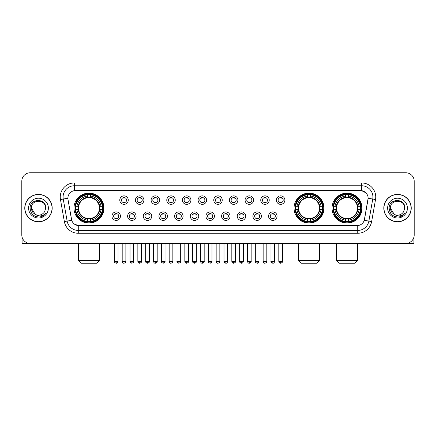 <?xml version="1.0" encoding="UTF-8"?>
<svg xmlns="http://www.w3.org/2000/svg" width="436" height="436" viewBox="0 0 436 436"><rect width="100%" height="100%" fill="white"/><g stroke="black" fill="none" stroke-linecap="round" stroke-linejoin="round"><path stroke-width="0.65" d="M294.049 208.103A14.982 14.982 0 0 0 309.031 223.09A14.982 14.982 0 0 0 324.013 208.103A14.982 14.982 0 0 0 309.031 193.121A14.982 14.982 0 0 0 294.049 208.103M332.047 208.103A14.982 14.982 0 0 0 347.029 223.09A14.982 14.982 0 0 0 362.011 208.103A14.982 14.982 0 0 0 347.029 193.121A14.982 14.982 0 0 0 332.047 208.103M73.989 208.103A14.982 14.982 0 0 0 88.971 223.09A14.982 14.982 0 0 0 103.953 208.103A14.982 14.982 0 0 0 88.971 193.121A14.982 14.982 0 0 0 73.989 208.103M120.44 216.163A4.24 4.24 0 0 1 116.194 220.403A4.24 4.24 0 0 1 111.954 216.163A4.24 4.24 0 0 1 116.194 211.923A4.24 4.24 0 0 1 120.44 216.163M113.654 216.163A2.545 2.545 0 0 0 116.194 218.709A2.545 2.545 0 0 0 118.739 216.163A2.545 2.545 0 0 0 116.194 213.618A2.545 2.545 0 0 0 113.654 216.163M136.097 216.163A4.24 4.24 0 0 1 131.857 220.403A4.24 4.24 0 0 1 127.617 216.163A4.24 4.24 0 0 1 131.857 211.923A4.24 4.24 0 0 1 136.097 216.163M129.312 216.163A2.545 2.545 0 0 0 131.857 218.709A2.545 2.545 0 0 0 134.402 216.163A2.545 2.545 0 0 0 131.857 213.618A2.545 2.545 0 0 0 129.312 216.163M151.761 216.163A4.24 4.24 0 0 1 147.521 220.403A4.24 4.24 0 0 1 143.28 216.163A4.24 4.24 0 0 1 147.521 211.923A4.24 4.24 0 0 1 151.761 216.163M144.975 216.163A2.545 2.545 0 0 0 147.521 218.709A2.545 2.545 0 0 0 150.066 216.163A2.545 2.545 0 0 0 147.521 213.618A2.545 2.545 0 0 0 144.975 216.163M167.424 216.163A4.24 4.24 0 0 1 163.184 220.403A4.24 4.24 0 0 1 158.944 216.163A4.24 4.24 0 0 1 163.184 211.923A4.24 4.24 0 0 1 167.424 216.163M160.639 216.163A2.545 2.545 0 0 0 163.184 218.709A2.545 2.545 0 0 0 165.729 216.163A2.545 2.545 0 0 0 163.184 213.618A2.545 2.545 0 0 0 160.639 216.163M183.087 216.163A4.24 4.24 0 0 1 178.847 220.403A4.24 4.24 0 0 1 174.602 216.163A4.24 4.24 0 0 1 178.847 211.923A4.24 4.24 0 0 1 183.087 216.163M176.302 216.163A2.545 2.545 0 0 0 178.847 218.709A2.545 2.545 0 0 0 181.387 216.163A2.545 2.545 0 0 0 178.847 213.618A2.545 2.545 0 0 0 176.302 216.163M198.745 216.163A4.24 4.24 0 0 1 194.505 220.403A4.24 4.24 0 0 1 190.265 216.163A4.24 4.24 0 0 1 194.505 211.923A4.24 4.24 0 0 1 198.745 216.163M191.96 216.163A2.545 2.545 0 0 0 194.505 218.709A2.545 2.545 0 0 0 197.05 216.163A2.545 2.545 0 0 0 194.505 213.618A2.545 2.545 0 0 0 191.96 216.163M214.408 216.163A4.24 4.24 0 0 1 210.168 220.403A4.24 4.24 0 0 1 205.928 216.163A4.24 4.24 0 0 1 210.168 211.923A4.24 4.24 0 0 1 214.408 216.163M207.623 216.163A2.545 2.545 0 0 0 210.168 218.709A2.545 2.545 0 0 0 212.714 216.163A2.545 2.545 0 0 0 210.168 213.618A2.545 2.545 0 0 0 207.623 216.163M230.072 216.163A4.24 4.24 0 0 1 225.832 220.403A4.24 4.24 0 0 1 221.592 216.163A4.24 4.24 0 0 1 225.832 211.923A4.24 4.24 0 0 1 230.072 216.163M223.287 216.163A2.545 2.545 0 0 0 225.832 218.709A2.545 2.545 0 0 0 228.377 216.163A2.545 2.545 0 0 0 225.832 213.618A2.545 2.545 0 0 0 223.287 216.163M245.735 216.163A4.24 4.24 0 0 1 241.495 220.403A4.24 4.24 0 0 1 237.255 216.163A4.24 4.24 0 0 1 241.495 211.923A4.24 4.24 0 0 1 245.735 216.163M238.95 216.163A2.545 2.545 0 0 0 241.495 218.709A2.545 2.545 0 0 0 244.04 216.163A2.545 2.545 0 0 0 241.495 213.618A2.545 2.545 0 0 0 238.95 216.163M261.398 216.163A4.24 4.24 0 0 1 257.153 220.403A4.24 4.24 0 0 1 252.913 216.163A4.24 4.24 0 0 1 257.153 211.923A4.24 4.24 0 0 1 261.398 216.163M254.613 216.163A2.545 2.545 0 0 0 257.153 218.709A2.545 2.545 0 0 0 259.698 216.163A2.545 2.545 0 0 0 257.153 213.618A2.545 2.545 0 0 0 254.613 216.163M277.056 216.163A4.24 4.24 0 0 1 272.816 220.403A4.24 4.24 0 0 1 268.576 216.163A4.24 4.24 0 0 1 272.816 211.923A4.24 4.24 0 0 1 277.056 216.163M270.271 216.163A2.545 2.545 0 0 0 272.816 218.709A2.545 2.545 0 0 0 275.361 216.163A2.545 2.545 0 0 0 272.816 213.618A2.545 2.545 0 0 0 270.271 216.163M128.266 200.102A4.24 4.24 0 0 1 124.026 204.348A4.24 4.24 0 0 1 119.786 200.102A4.24 4.24 0 0 1 124.026 195.862A4.24 4.24 0 0 1 128.266 200.102M121.481 200.102A2.545 2.545 0 0 0 124.026 202.647A2.545 2.545 0 0 0 126.571 200.102A2.545 2.545 0 0 0 124.026 197.563A2.545 2.545 0 0 0 121.481 200.102M143.929 200.102A4.24 4.24 0 0 1 139.689 204.348A4.24 4.24 0 0 1 135.449 200.102A4.24 4.24 0 0 1 139.689 195.862A4.24 4.24 0 0 1 143.929 200.102M137.144 200.102A2.545 2.545 0 0 0 139.689 202.647A2.545 2.545 0 0 0 142.234 200.102A2.545 2.545 0 0 0 139.689 197.563A2.545 2.545 0 0 0 137.144 200.102M159.592 200.102A4.24 4.24 0 0 1 155.352 204.348A4.24 4.24 0 0 1 151.112 200.102A4.24 4.24 0 0 1 155.352 195.862A4.24 4.24 0 0 1 159.592 200.102M152.807 200.102A2.545 2.545 0 0 0 155.352 202.647A2.545 2.545 0 0 0 157.897 200.102A2.545 2.545 0 0 0 155.352 197.563A2.545 2.545 0 0 0 152.807 200.102M175.256 200.102A4.24 4.24 0 0 1 171.016 204.348A4.24 4.24 0 0 1 166.775 200.102A4.24 4.24 0 0 1 171.016 195.862A4.24 4.24 0 0 1 175.256 200.102M168.47 200.102A2.545 2.545 0 0 0 171.016 202.647A2.545 2.545 0 0 0 173.561 200.102A2.545 2.545 0 0 0 171.016 197.563A2.545 2.545 0 0 0 168.47 200.102M190.919 200.102A4.24 4.24 0 0 1 186.673 204.348A4.24 4.24 0 0 1 182.433 200.102A4.24 4.24 0 0 1 186.673 195.862A4.24 4.24 0 0 1 190.919 200.102M184.134 200.102A2.545 2.545 0 0 0 186.673 202.647A2.545 2.545 0 0 0 189.219 200.102A2.545 2.545 0 0 0 186.673 197.563A2.545 2.545 0 0 0 184.134 200.102M206.577 200.102A4.24 4.24 0 0 1 202.337 204.348A4.24 4.24 0 0 1 198.097 200.102A4.24 4.24 0 0 1 202.337 195.862A4.24 4.24 0 0 1 206.577 200.102M199.792 200.102A2.545 2.545 0 0 0 202.337 202.647A2.545 2.545 0 0 0 204.882 200.102A2.545 2.545 0 0 0 202.337 197.563A2.545 2.545 0 0 0 199.792 200.102M222.24 200.102A4.24 4.24 0 0 1 218 204.348A4.24 4.24 0 0 1 213.76 200.102A4.24 4.24 0 0 1 218 195.862A4.24 4.24 0 0 1 222.24 200.102M215.455 200.102A2.545 2.545 0 0 0 218 202.647A2.545 2.545 0 0 0 220.545 200.102A2.545 2.545 0 0 0 218 197.563A2.545 2.545 0 0 0 215.455 200.102M237.903 200.102A4.24 4.24 0 0 1 233.663 204.348A4.24 4.24 0 0 1 229.423 200.102A4.24 4.24 0 0 1 233.663 195.862A4.24 4.24 0 0 1 237.903 200.102M231.118 200.102A2.545 2.545 0 0 0 233.663 202.647A2.545 2.545 0 0 0 236.208 200.102A2.545 2.545 0 0 0 233.663 197.563A2.545 2.545 0 0 0 231.118 200.102M253.567 200.102A4.24 4.24 0 0 1 249.327 204.348A4.24 4.24 0 0 1 245.081 200.102A4.24 4.24 0 0 1 249.327 195.862A4.24 4.24 0 0 1 253.567 200.102M246.781 200.102A2.545 2.545 0 0 0 249.327 202.647A2.545 2.545 0 0 0 251.866 200.102A2.545 2.545 0 0 0 249.327 197.563A2.545 2.545 0 0 0 246.781 200.102M269.225 200.102A4.24 4.24 0 0 1 264.984 204.348A4.24 4.24 0 0 1 260.744 200.102A4.24 4.24 0 0 1 264.984 195.862A4.24 4.24 0 0 1 269.225 200.102M262.439 200.102A2.545 2.545 0 0 0 264.984 202.647A2.545 2.545 0 0 0 267.53 200.102A2.545 2.545 0 0 0 264.984 197.563A2.545 2.545 0 0 0 262.439 200.102M284.888 200.102A4.24 4.24 0 0 1 280.648 204.348A4.24 4.24 0 0 1 276.408 200.102A4.24 4.24 0 0 1 280.648 195.862A4.24 4.24 0 0 1 284.888 200.102M278.103 200.102A2.545 2.545 0 0 0 280.648 202.647A2.545 2.545 0 0 0 283.193 200.102A2.545 2.545 0 0 0 280.648 197.563A2.545 2.545 0 0 0 278.103 200.102M64.354 221.586L60.462 199.535A14.137 14.137 0 0 1 74.382 182.946L361.618 182.946A14.137 14.137 0 0 1 375.538 199.535L371.646 221.586A14.137 14.137 0 0 1 357.727 233.265L78.273 233.265A14.137 14.137 0 0 1 64.354 221.586L67.133 221.096L63.247 199.045A11.309 11.309 0 0 1 74.382 185.769L361.618 185.769A11.309 11.309 0 0 1 372.753 199.045L368.867 221.096A11.309 11.309 0 0 1 357.727 230.437L78.273 230.437A11.309 11.309 0 0 1 67.133 221.096L71.722 220.284L68 199.535A7.635 7.635 0 0 1 75.515 190.576L360.485 190.576A7.635 7.635 0 0 1 368 199.535L364.512 219.324A7.635 7.635 0 0 1 356.997 225.635L79.003 225.635A7.635 7.635 0 0 1 71.488 219.324L68 199.535L67.967 197.077M75.335 209.52A13.712 13.712 0 0 1 75.335 206.691M333.387 209.52A13.712 13.712 0 0 1 333.387 206.691M295.395 209.52A13.712 13.712 0 0 1 295.395 206.691M24.77 208.103A13.712 13.712 0 0 0 38.482 221.815A13.712 13.712 0 0 0 52.189 208.103A13.712 13.712 0 0 0 38.482 194.396A13.712 13.712 0 0 0 24.77 208.103M383.811 208.103A13.712 13.712 0 0 0 397.518 221.815A13.712 13.712 0 0 0 411.23 208.103A13.712 13.712 0 0 0 397.518 194.396A13.712 13.712 0 0 0 383.811 208.103M74.382 182.946L74.382 190.663L360.485 190.576L361.618 190.663L365.88 192.81M356.997 225.635L79.003 225.635M78.273 233.265L78.273 225.597L74.196 223.93M375.538 199.535L368.12 198.227L364.278 220.284L371.646 221.586M414.2 181.245A8.48 8.48 0 0 0 405.72 172.765L30.28 172.765A8.48 8.48 0 0 0 21.8 181.245L21.8 234.96A8.48 8.48 0 0 0 30.28 243.446L405.72 243.446A8.48 8.48 0 0 0 414.2 234.96L414.2 181.245L414.2 234.96M21.8 181.245L21.8 234.96M405.72 172.765L30.28 172.765M30.28 243.446L405.72 243.446M52.048 208.103A13.571 13.571 0 0 0 38.482 194.538A13.571 13.571 0 0 0 24.912 208.103A13.571 13.571 0 0 0 38.482 221.673A13.571 13.571 0 0 0 52.048 208.103M35.256 214.392L31.414 208.103C30.978 198.985 45.982 198.985 45.546 208.103L44.772 211.324L45.72 208.103C46.418 197.9 29.795 198.151 30.106 208.103C30.667 214.12 33.981 217.074 40.047 216.981C42.515 216.501 44.472 215.242 45.916 213.193C42.657 216.327 39.12 216.736 35.305 214.419A7.069 7.069 0 0 0 44.772 211.324L45.546 208.201M35.305 214.419C32.836 213.057 31.539 210.953 31.414 208.103M28.585 208.103A9.897 9.897 0 0 0 38.482 218A9.897 9.897 0 0 0 48.374 208.103A9.897 9.897 0 0 0 38.482 198.211A9.897 9.897 0 0 0 28.585 208.103M45.894 213.22L43.393 215.662M43.333 215.7L40.09 216.97M22.083 237.135L22.083 243.446L54.876 243.446M411.088 208.103A13.571 13.571 0 0 0 397.518 194.538A13.571 13.571 0 0 0 383.953 208.103A13.571 13.571 0 0 0 397.518 221.673A13.571 13.571 0 0 0 411.088 208.103M394.253 214.37L390.454 208.103C390.018 198.985 405.022 198.985 404.586 208.103L403.812 211.324L404.761 208.103C405.458 197.9 388.836 198.151 389.146 208.103C389.708 214.12 393.021 217.074 399.087 216.981C401.556 216.501 403.513 215.242 404.957 213.193C401.698 216.327 398.161 216.736 394.346 214.419L394.34 214.419A7.069 7.069 0 0 0 403.812 211.324L404.586 208.201M394.346 214.419C391.877 213.057 390.58 210.953 390.454 208.103M387.626 208.103A9.897 9.897 0 0 0 397.518 218A9.897 9.897 0 0 0 407.415 208.103A9.897 9.897 0 0 0 397.518 198.211A9.897 9.897 0 0 0 387.626 208.103M402.025 215.907L399.131 216.97M96.748 263.235L81.2 263.235L78.371 260.406L99.572 260.406L96.748 263.235M90.383 221.488L90.383 222.055A14.023 14.023 0 0 0 102.923 209.52L102.356 209.52A13.456 13.456 0 0 1 90.383 221.488L90.383 220.18A12.159 12.159 0 0 0 101.043 209.52L99.337 209.52A10.459 10.459 0 0 0 90.383 197.742L90.383 194.723A13.456 13.456 0 0 1 102.356 206.691L102.923 206.691A14.023 14.023 0 0 0 90.383 194.156L90.383 194.723M75.591 209.52L75.019 209.52A14.023 14.023 0 0 0 87.56 222.055L87.56 221.488A13.456 13.456 0 0 1 75.591 209.52L76.9 209.52A12.159 12.159 0 0 0 87.56 220.18L87.56 218.469A10.459 10.459 0 0 0 99.337 209.52L99.751 209.52A10.873 10.873 0 0 1 90.383 218.888L90.383 220.18M87.56 194.723L87.56 194.156A14.023 14.023 0 0 0 75.019 206.691L75.591 206.691A13.456 13.456 0 0 1 87.56 194.723L87.56 196.031A12.159 12.159 0 0 0 76.9 206.691L78.605 206.691A10.459 10.459 0 0 0 87.56 218.469L87.56 218.888A10.873 10.873 0 0 1 78.191 209.52L76.9 209.52M75.619 209.52A13.429 13.429 0 0 1 75.619 206.691M90.383 194.75A13.429 13.429 0 0 0 87.56 194.75M102.324 206.691A13.429 13.429 0 0 1 102.324 209.52M102.356 206.691L101.043 206.691A12.159 12.159 0 0 0 90.383 196.031M101.043 209.52L102.356 209.52M87.56 220.18L87.56 221.488M99.337 206.691L101.043 206.691M90.383 218.485L90.383 218.888M87.56 218.469A10.459 10.459 0 0 1 78.605 209.52L78.191 209.52M90.383 221.461A13.429 13.429 0 0 1 87.56 221.461M76.9 206.691L75.591 206.691M87.56 197.721L87.56 196.031M90.383 197.742A10.459 10.459 0 0 0 78.605 206.691L78.191 206.691A10.873 10.873 0 0 1 87.56 197.323M90.383 197.726L90.383 197.323A10.873 10.873 0 0 1 99.751 206.691M77.21 200.473L76.409 200.473A14.699 14.699 0 0 1 103.67 208.103A14.699 14.699 0 0 1 76.409 215.738L77.21 215.738M316.808 263.235L301.26 263.235L298.431 260.406L319.632 260.406L316.808 263.235M310.448 221.488L310.448 222.055A14.023 14.023 0 0 0 322.983 209.52L322.417 209.52A13.456 13.456 0 0 1 310.448 221.488L310.448 220.18A12.159 12.159 0 0 0 321.109 209.52L319.397 209.52A10.459 10.459 0 0 0 310.448 197.742L310.448 194.723A13.456 13.456 0 0 1 322.417 206.691L322.983 206.691A14.023 14.023 0 0 0 310.448 194.156L310.448 194.723M295.652 209.52L295.079 209.52A14.023 14.023 0 0 0 307.62 222.055L307.62 221.488A13.456 13.456 0 0 1 295.652 209.52L296.96 209.52A12.159 12.159 0 0 0 307.62 220.18L307.62 218.469A10.459 10.459 0 0 0 319.397 209.52L319.817 209.52A10.873 10.873 0 0 1 310.448 218.888L310.448 220.18M307.62 194.723L307.62 194.156A14.023 14.023 0 0 0 295.079 206.691L295.652 206.691A13.456 13.456 0 0 1 307.62 194.723L307.62 196.031A12.159 12.159 0 0 0 296.96 206.691L298.665 206.691A10.459 10.459 0 0 0 307.62 218.469L307.62 218.888A10.873 10.873 0 0 1 298.251 209.52L296.96 209.52M295.679 209.52A13.429 13.429 0 0 1 295.679 206.691M310.448 194.75A13.429 13.429 0 0 0 307.62 194.75M322.384 206.691A13.429 13.429 0 0 1 322.384 209.52M322.417 206.691L321.109 206.691A12.159 12.159 0 0 0 310.448 196.031M321.109 209.52L322.417 209.52M307.62 220.18L307.62 221.488M319.397 206.691L321.109 206.691M310.448 218.485L310.448 218.888M307.62 218.469A10.459 10.459 0 0 1 298.665 209.52L298.251 209.52M310.448 221.461A13.429 13.429 0 0 1 307.62 221.461M296.96 206.691L295.652 206.691M307.62 197.721L307.62 196.031M310.448 197.742A10.459 10.459 0 0 0 298.665 206.691L298.251 206.691A10.873 10.873 0 0 1 307.62 197.323M310.448 197.726L310.448 197.323A10.873 10.873 0 0 1 319.817 206.691M297.27 200.473L296.469 200.473A14.699 14.699 0 0 1 323.735 208.103A14.699 14.699 0 0 1 296.469 215.738L297.27 215.738M354.8 263.235L339.252 263.235L336.428 260.406L357.629 260.406L354.8 263.235M348.44 221.488L348.44 222.055A14.023 14.023 0 0 0 360.981 209.52L360.409 209.52A13.456 13.456 0 0 1 348.44 221.488L348.44 220.18A12.159 12.159 0 0 0 359.101 209.52L357.395 209.52A10.459 10.459 0 0 0 348.44 197.742L348.44 194.723A13.456 13.456 0 0 1 360.409 206.691L360.981 206.691A14.023 14.023 0 0 0 348.44 194.156L348.44 194.723M333.644 209.52L333.077 209.52A14.023 14.023 0 0 0 345.617 222.055L345.617 221.488A13.456 13.456 0 0 1 333.644 209.52L334.957 209.52A12.159 12.159 0 0 0 345.617 220.18L345.617 218.469A10.459 10.459 0 0 0 357.395 209.52L357.809 209.52A10.873 10.873 0 0 1 348.44 218.888L348.44 220.18M345.617 194.723L345.617 194.156A14.023 14.023 0 0 0 333.077 206.691L333.644 206.691A13.456 13.456 0 0 1 345.617 194.723L345.617 196.031A12.159 12.159 0 0 0 334.957 206.691L336.663 206.691A10.459 10.459 0 0 0 345.617 218.469L345.617 218.888A10.873 10.873 0 0 1 336.249 209.52L334.957 209.52M333.676 209.52A13.429 13.429 0 0 1 333.676 206.691M348.44 194.75A13.429 13.429 0 0 0 345.617 194.75M360.381 206.691A13.429 13.429 0 0 1 360.381 209.52M360.409 206.691L359.101 206.691A12.159 12.159 0 0 0 348.44 196.031M359.101 209.52L360.409 209.52M345.617 220.18L345.617 221.488M357.395 206.691L359.101 206.691M348.44 218.485L348.44 218.888M345.617 218.469A10.459 10.459 0 0 1 336.663 209.52L336.249 209.52M348.44 221.461A13.429 13.429 0 0 1 345.617 221.461M334.957 206.691L333.644 206.691M345.617 197.721L345.617 196.031M348.44 197.742A10.459 10.459 0 0 0 336.663 206.691L336.249 206.691A10.873 10.873 0 0 1 345.617 197.323M348.44 197.726L348.44 197.323A10.873 10.873 0 0 1 357.809 206.691M335.268 200.473L334.467 200.473A14.699 14.699 0 0 1 361.727 208.103A14.699 14.699 0 0 1 334.467 215.738L335.268 215.738M123.181 202.506L123.181 202.102A2.169 2.169 0 0 0 124.876 202.102L124.876 202.506M124.876 197.704L124.876 198.108A2.169 2.169 0 0 0 123.181 198.108L123.181 197.704M138.844 202.506L138.844 202.102A2.169 2.169 0 0 0 140.539 202.102L140.539 202.506M140.539 197.704L140.539 198.108A2.169 2.169 0 0 0 138.844 198.108L138.844 197.704M154.502 202.506L154.502 202.102A2.169 2.169 0 0 0 156.202 202.102L156.202 202.506M156.202 197.704L156.202 198.108A2.169 2.169 0 0 0 154.502 198.108L154.502 197.704M170.165 202.506L170.165 202.102A2.169 2.169 0 0 0 171.86 202.102L171.86 202.506M171.86 197.704L171.86 198.108A2.169 2.169 0 0 0 170.165 198.108L170.165 197.704M185.829 202.506L185.829 202.102A2.169 2.169 0 0 0 187.524 202.102L187.524 202.506M187.524 197.704L187.524 198.108A2.169 2.169 0 0 0 185.829 198.108L185.829 197.704M201.492 202.506L201.492 202.102A2.169 2.169 0 0 0 203.187 202.102L203.187 202.506M203.187 197.704L203.187 198.108A2.169 2.169 0 0 0 201.492 198.108L201.492 197.704M217.15 202.506L217.15 202.102A2.169 2.169 0 0 0 218.85 202.102L218.85 202.506M218.85 197.704L218.85 198.108A2.169 2.169 0 0 0 217.15 198.108L217.15 197.704M232.813 202.506L232.813 202.102A2.169 2.169 0 0 0 234.508 202.102L234.508 202.506M234.508 197.704L234.508 198.108A2.169 2.169 0 0 0 232.813 198.108L232.813 197.704M248.476 202.506L248.476 202.102A2.169 2.169 0 0 0 250.171 202.102L250.171 202.506M250.171 197.704L250.171 198.108A2.169 2.169 0 0 0 248.476 198.108L248.476 197.704M264.14 202.506L264.14 202.102A2.169 2.169 0 0 0 265.835 202.102L265.835 202.506M265.835 197.704L265.835 198.108A2.169 2.169 0 0 0 264.14 198.108L264.14 197.704M279.798 202.506L279.798 202.102A2.169 2.169 0 0 0 281.498 202.102L281.498 202.506M281.498 197.704L281.498 198.108A2.169 2.169 0 0 0 279.798 198.108L279.798 197.704M115.349 218.561L115.349 218.158A2.169 2.169 0 0 0 117.044 218.158L117.044 218.561M117.044 213.765L117.044 214.169A2.169 2.169 0 0 0 115.349 214.169L115.349 213.765M131.013 218.561L131.013 218.158A2.169 2.169 0 0 0 132.708 218.158L132.708 218.561M132.708 213.765L132.708 214.169A2.169 2.169 0 0 0 131.013 214.169L131.013 213.765M146.67 218.561L146.67 218.158A2.169 2.169 0 0 0 148.371 218.158L148.371 218.561M148.371 213.765L148.371 214.169A2.169 2.169 0 0 0 146.67 214.169L146.67 213.765M162.334 218.561L162.334 218.158A2.169 2.169 0 0 0 164.029 218.158L164.029 218.561M164.029 213.765L164.029 214.169A2.169 2.169 0 0 0 162.334 214.169L162.334 213.765M177.997 218.561L177.997 218.158A2.169 2.169 0 0 0 179.692 218.158L179.692 218.561M179.692 213.765L179.692 214.169A2.169 2.169 0 0 0 177.997 214.169L177.997 213.765M193.66 218.561L193.66 218.158A2.169 2.169 0 0 0 195.355 218.158L195.355 218.561M195.355 213.765L195.355 214.169A2.169 2.169 0 0 0 193.66 214.169L193.66 213.765M209.318 218.561L209.318 218.158A2.169 2.169 0 0 0 211.019 218.158L211.019 218.561M211.019 213.765L211.019 214.169A2.169 2.169 0 0 0 209.318 214.169L209.318 213.765M224.981 218.561L224.981 218.158A2.169 2.169 0 0 0 226.682 218.158L226.682 218.561M226.682 213.765L226.682 214.169A2.169 2.169 0 0 0 224.981 214.169L224.981 213.765M240.645 218.561L240.645 218.158A2.169 2.169 0 0 0 242.34 218.158L242.34 218.561M242.34 213.765L242.34 214.169A2.169 2.169 0 0 0 240.645 214.169L240.645 213.765M256.308 218.561L256.308 218.158A2.169 2.169 0 0 0 258.003 218.158L258.003 218.561M258.003 213.765L258.003 214.169A2.169 2.169 0 0 0 256.308 214.169L256.308 213.765M271.971 218.561L271.971 218.158A2.169 2.169 0 0 0 273.666 218.158L273.666 218.561M273.666 213.765L273.666 214.169A2.169 2.169 0 0 0 271.971 214.169L271.971 213.765M413.917 237.135L413.917 243.446L381.124 243.446M361.618 182.946L361.618 190.663M60.462 199.535L63.247 199.045A11.309 11.309 0 0 1 63.073 197.077M63.247 199.045L67.88 198.227M357.727 225.597L357.727 233.265M90.383 218.469A10.459 10.459 0 0 0 99.337 209.52M87.56 221.586A13.554 13.554 0 0 0 90.383 221.586M102.455 209.52A13.554 13.554 0 0 0 102.455 206.691M90.383 194.625A13.554 13.554 0 0 0 87.56 194.625M310.448 218.469A10.459 10.459 0 0 0 319.397 209.52M307.62 221.586A13.554 13.554 0 0 0 310.448 221.586M322.515 209.52A13.554 13.554 0 0 0 322.515 206.691M310.448 194.625A13.554 13.554 0 0 0 307.62 194.625M348.44 218.469A10.459 10.459 0 0 0 357.395 209.52M345.617 221.586A13.554 13.554 0 0 0 348.44 221.586M360.512 209.52A13.554 13.554 0 0 0 360.512 206.691M348.44 194.625A13.554 13.554 0 0 0 345.617 194.625M124.026 261.398L122.189 261.398C122.511 262.706 123.121 263.317 124.026 263.235L124.026 261.398L125.868 261.398L125.868 243.446M139.689 261.398L137.852 261.398C138.174 262.706 138.784 263.317 139.689 263.235L139.689 261.398L141.526 261.398L141.526 243.446M155.352 261.398L153.516 261.398C153.837 262.706 154.448 263.317 155.352 263.235L155.352 261.398L157.189 261.398L157.189 243.446M171.016 261.398L169.173 261.398C169.495 262.706 170.111 263.317 171.016 263.235L171.016 261.398L172.852 261.398L172.852 243.446M186.673 261.398L184.837 261.398C185.158 262.706 185.774 263.317 186.673 263.235L186.673 261.398L188.516 261.398L188.516 243.446M202.337 261.398L200.5 261.398C200.822 262.706 201.432 263.317 202.337 263.235L202.337 261.398L204.173 261.398L204.173 243.446M218 261.398L216.163 261.398C216.485 262.706 217.095 263.317 218 263.235L218 261.398L219.837 261.398L219.837 243.446M233.663 261.398L231.827 261.398C232.143 262.706 232.759 263.317 233.663 263.235L233.663 261.398L235.5 261.398L235.5 243.446M249.327 261.398L247.485 261.398C247.806 262.706 248.422 263.317 249.327 263.235L249.327 261.398L251.163 261.398L251.163 243.446M264.984 261.398L263.148 261.398C263.469 262.706 264.08 263.317 264.984 263.235L264.984 261.398L266.827 261.398L266.827 243.446M280.648 261.398L278.811 261.398C279.133 262.706 279.743 263.317 280.648 263.235L280.648 261.398L282.484 261.398L282.484 243.446M116.194 261.398L114.357 261.398C113.987 261.982 114.597 262.597 116.194 263.235L116.194 261.398L118.036 261.398L118.036 243.446M131.857 261.398L130.021 261.398C129.65 261.982 130.26 262.597 131.857 263.235L131.857 261.398L133.694 261.398L133.694 243.446M147.521 261.398L145.684 261.398C145.308 261.982 145.924 262.597 147.521 263.235L147.521 261.398L149.357 261.398L149.357 243.446M163.184 261.398L161.347 261.398C160.971 261.982 161.587 262.597 163.184 263.235L163.184 261.398L165.021 261.398L165.021 243.446M178.847 261.398L177.005 261.398C176.635 261.982 177.245 262.597 178.847 263.235L178.847 261.398L180.684 261.398L180.684 243.446M194.505 261.398L192.668 261.398C192.298 261.982 192.908 262.597 194.505 263.235L194.505 261.398L196.347 261.398L196.347 243.446M210.168 261.398L208.332 261.398C207.961 261.982 208.572 262.597 210.168 263.235L210.168 261.398L212.005 261.398L212.005 243.446M225.832 261.398L223.995 261.398C223.619 261.982 224.235 262.597 225.832 263.235L225.832 261.398L227.668 261.398L227.668 243.446M241.495 261.398L239.653 261.398C239.282 261.982 239.893 262.597 241.495 263.235L241.495 261.398L243.332 261.398L243.332 243.446M257.153 261.398L255.316 261.398C254.946 261.982 255.556 262.597 257.153 263.235L257.153 261.398L258.995 261.398L258.995 243.446M272.816 261.398L270.979 261.398C270.609 261.982 271.219 262.597 272.816 263.235L272.816 261.398L274.653 261.398L274.653 243.446M99.572 243.446L99.572 260.406M78.371 243.446L78.371 260.406M319.632 243.446L319.632 260.406M298.431 243.446L298.431 260.406M357.629 243.446L357.629 260.406M336.428 243.446L336.428 260.406M122.189 261.398L122.189 243.446M125.868 261.398C126.238 261.982 125.628 262.597 124.026 263.235M137.852 261.398L137.852 243.446M141.526 261.398C141.902 261.982 141.286 262.597 139.689 263.235M153.516 261.398L153.516 243.446M157.189 261.398C157.56 261.982 156.949 262.597 155.352 263.235M169.173 261.398L169.173 243.446M172.852 261.398C173.223 261.982 172.612 262.597 171.016 263.235M184.837 261.398L184.837 243.446M188.516 261.398C188.886 261.982 188.276 262.597 186.673 263.235M200.5 261.398L200.5 243.446M204.173 261.398C204.549 261.982 203.934 262.597 202.337 263.235M216.163 261.398L216.163 243.446M219.837 261.398C220.213 261.982 219.597 262.597 218 263.235M231.827 261.398L231.827 243.446M235.5 261.398C235.871 261.982 235.26 262.597 233.663 263.235M247.485 261.398L247.485 243.446M251.163 261.398C251.534 261.982 250.923 262.597 249.327 263.235M263.148 261.398L263.148 243.446M266.827 261.398C267.197 261.982 266.587 262.597 264.984 263.235M278.811 261.398L278.811 243.446M282.484 261.398C282.86 261.982 282.245 262.597 280.648 263.235M114.357 261.398L114.357 243.446M118.036 261.398C117.715 262.706 117.099 263.317 116.194 263.235M130.021 261.398L130.021 243.446M133.694 261.398C134.07 261.982 133.454 262.597 131.857 263.235M145.684 261.398L145.684 243.446M149.357 261.398C149.733 261.982 149.117 262.597 147.521 263.235M161.347 261.398L161.347 243.446M165.021 261.398C165.391 261.982 164.781 262.597 163.184 263.235M177.005 261.398L177.005 243.446M180.684 261.398C181.054 261.982 180.444 262.597 178.847 263.235M192.668 261.398L192.668 243.446M196.347 261.398C196.718 261.982 196.107 262.597 194.505 263.235M208.332 261.398L208.332 243.446M212.005 261.398C212.381 261.982 211.765 262.597 210.168 263.235M223.995 261.398L223.995 243.446M227.668 261.398C227.347 262.706 226.736 263.317 225.832 263.235M239.653 261.398L239.653 243.446M243.332 261.398C243.01 262.706 242.4 263.317 241.495 263.235M255.316 261.398L255.316 243.446M258.995 261.398C258.673 262.706 258.058 263.317 257.153 263.235M270.979 261.398L270.979 243.446M274.653 261.398C274.337 262.706 273.721 263.317 272.816 263.235"/></g></svg>
